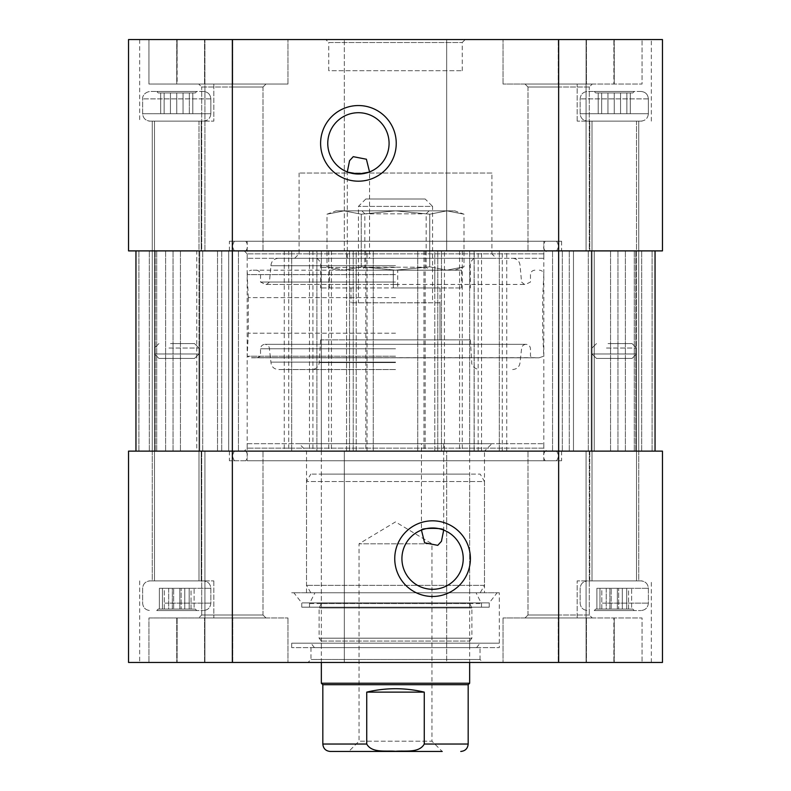 <?xml version="1.0" encoding="UTF-8"?>
<svg xmlns="http://www.w3.org/2000/svg" width="791" height="791" viewBox="0 0 791 791"><rect width="100%" height="100%" fill="white"/><g stroke="black" fill="none" stroke-linecap="round" stroke-linejoin="round"><path stroke-width="0.59" stroke-dasharray="3.96 2.97" d="M662.462 451.117L586.082 451.117L662.462 451.117L662.462 662.462L446.668 662.462L446.668 451.117L662.462 451.117L662.462 662.462L586.082 662.462L662.462 662.462M446.668 451.117L344.332 451.117L344.332 662.462L128.537 662.462L204.918 662.462L128.537 662.462L128.537 451.117L344.332 451.117L344.332 662.462L446.668 662.462L446.668 451.117M128.537 451.117L204.918 451.117L128.537 451.117L128.537 662.462L128.537 451.117M229.39 451.117L561.61 451.117L229.39 451.117L229.39 460.757L561.61 460.757L229.39 460.757M638.732 451.117L638.732 580.891L589.789 580.891L638.732 580.891L589.789 580.891L589.789 451.117L589.789 580.891L638.732 580.891L638.732 451.117L589.789 451.117L655.047 451.117L201.705 451.117L655.047 451.117L635.766 451.117L638.732 451.117L638.732 250.895L589.789 250.895L655.047 250.895L446.668 250.895L446.668 39.55L662.462 39.55L586.082 39.55L662.462 39.55L662.462 250.895L662.462 39.55L662.462 250.895L128.537 250.895L128.537 39.55L128.537 250.895L128.537 39.55L344.332 39.55L344.332 250.895L232.356 250.895L655.047 250.895L635.766 250.895L638.732 250.895L638.732 121.122L589.789 121.122L589.789 250.895L589.789 121.122L638.732 121.122L589.789 121.122L638.732 121.122L638.732 451.117L638.732 250.895M152.268 451.117L152.268 580.891L201.211 580.891L201.211 451.117L201.211 580.891L152.268 580.891L201.211 580.891L152.268 580.891L152.268 451.117L201.211 451.117L135.953 451.117L232.356 451.117L135.953 451.117L155.234 451.117L152.268 451.117L152.268 250.895L201.211 250.895L135.953 250.895L232.356 250.895L135.953 250.895L155.234 250.895L152.268 250.895L152.268 121.122L201.211 121.122L152.268 121.122L201.211 121.122L201.211 250.895L201.211 121.122L152.268 121.122L152.268 451.117L152.268 250.895M201.705 451.117L263.017 451.117L201.705 451.117L201.705 615.003L263.017 615.003L201.705 615.003L198.729 617.969L265.984 617.969L198.739 617.969L265.984 617.969L198.739 617.969L201.705 615.003L263.017 615.003L201.705 615.003L201.705 451.117M232.732 662.462L139.661 662.462L287.973 662.462L139.661 662.462L232.732 662.462L232.732 617.969L287.973 617.969L232.732 617.969L232.732 662.462M613.875 662.462L503.027 662.462L651.339 662.462L613.875 662.462L613.875 617.969L642.065 617.969L503.027 617.969L558.268 617.969L558.268 662.462L558.268 617.969L642.065 617.969L642.065 662.462L642.065 617.969L503.027 617.969L614.261 617.969L613.875 662.462M483.004 662.462L307.996 662.462L483.004 662.462L480.038 659.496L310.962 659.496L480.038 659.496L480.038 647.631L310.962 647.631L480.038 647.631M586.082 662.462L586.082 451.117L586.082 662.462M306.512 592.756L306.512 451.117L299.097 443.702L491.903 443.702L484.488 451.117L306.512 451.117L484.488 451.117L484.488 592.756L306.512 592.756L484.488 592.756M499.319 643.182L291.681 643.182L499.319 643.182L499.319 592.756L291.681 592.756L499.319 592.756L291.681 592.756L499.319 592.756L499.319 647.631L291.681 647.631L499.319 647.631M491.903 443.702L299.097 443.702M247.188 443.702L543.812 443.702L247.188 443.702L247.188 460.757L543.812 460.757L247.188 460.757M421.455 443.702L443.702 443.702L421.455 443.702L421.455 530.079L422.305 529.762M204.918 662.462L204.918 451.117L204.918 662.462M558.644 617.969L525.016 617.969L558.644 617.969M558.644 615.003L527.983 615.003L558.644 615.003M148.935 617.969L232.732 617.969L148.935 617.969L148.935 662.462L148.935 617.969L287.973 617.969L148.935 617.969M592.261 617.969L525.016 617.969L592.261 617.969L589.295 615.003L527.983 615.003L589.295 615.003L592.271 617.969M589.295 451.117L589.295 615.003L589.295 451.117M442.851 529.762L443.702 530.079L443.702 443.702M421.455 530.079A30.651 30.651 0 0 0 436.365 589.068A30.651 30.651 0 0 0 443.702 530.079M642.065 580.891L577.183 580.891L642.065 580.891M177.125 617.969L177.125 662.462L177.125 617.969M148.935 580.891L213.817 580.891L148.935 580.891M294.361 592.756L497.144 592.756L294.361 592.756M302.202 602.89L489.253 602.89L302.202 602.89M302.202 607.181L489.253 607.181L302.202 607.181M309.934 607.181L481.482 607.181L309.934 607.181M309.934 603.553L481.482 603.553L309.934 603.553M315.342 592.756L476.053 592.756L315.342 592.756M321.7 592.756L469.656 592.756L321.7 592.756M321.7 603.513L469.656 603.513L321.7 603.513M319.475 607.963L471.891 607.963L319.475 607.963M319.475 638.189L471.891 638.189L319.475 638.189M321.7 641.066L469.656 641.066L321.7 641.066M321.7 647.631L469.656 647.631L321.7 647.631M314.818 647.631L476.577 647.631L314.818 647.631M311.377 643.182L480.038 643.182L311.377 643.182M480.206 592.756L310.794 592.756L480.206 592.756L484.488 585.34L306.512 585.34L484.488 585.34L484.488 481.521L306.512 481.521L484.488 481.521L480.206 474.106L310.794 474.106L480.206 474.106M469.656 647.631L469.656 641.066L471.891 638.189L471.891 607.963L469.656 603.513L469.656 592.756L321.344 592.756L469.656 592.756L469.656 474.106L321.344 474.106L469.656 474.106M369.545 258.311L347.298 258.311L369.545 258.311L369.545 171.934L368.695 172.25M348.149 172.25L347.298 171.934L347.298 258.311M369.545 171.934A30.651 30.651 0 0 0 354.635 112.945A30.651 30.651 0 0 0 347.298 171.934M491.903 173.031L299.097 173.031L491.903 173.031L491.903 253.862L299.097 253.862L491.903 253.862L496.353 258.311L294.647 258.311L496.353 258.311M543.812 258.311L247.188 258.311L543.812 258.311L543.812 241.255L247.188 241.255L543.812 241.255M204.918 39.55L128.537 39.55L204.918 39.55L204.918 250.895L128.537 250.895L204.918 250.895L204.918 39.55M446.668 39.55L344.332 39.55L344.332 250.895L446.668 250.895L446.668 39.55M325.793 39.55L465.207 39.55L325.793 39.55L328.759 42.516L462.241 42.516L328.759 42.516L328.759 70.696L462.241 70.696L328.759 70.696M148.935 39.55L287.973 39.55L139.661 39.55L287.973 39.55L148.935 39.55L148.935 84.044L287.973 84.044L232.732 84.044L232.732 39.55L232.732 84.044L148.935 84.044L148.935 39.55M613.875 39.55L503.027 39.55L651.339 39.55L613.875 39.55L613.875 84.044L642.065 84.044L503.027 84.044L558.268 84.044L558.268 39.55L558.268 84.044L642.065 84.044L642.065 39.55L642.065 84.044L503.027 84.044L614.261 84.044L613.875 39.55M586.082 39.55L586.082 250.895L586.082 39.55M232.356 84.044L265.984 84.044L232.356 84.044M232.356 87.01L263.017 87.01L232.356 87.01M177.125 84.044L287.973 84.044L176.739 84.044L177.125 39.55L177.125 84.044M558.644 84.044L525.016 84.044L558.644 84.044M558.644 87.01L527.983 87.01L558.644 87.01M198.739 84.044L265.984 84.044L198.739 84.044L201.705 87.01L263.017 87.01L201.705 87.01L198.729 84.044M201.705 250.895L263.017 250.895L201.705 250.895L201.695 87.01L201.695 250.895M592.261 84.044L525.016 84.044L592.261 84.044L589.295 87.01L527.983 87.01L589.295 87.01L592.271 84.044M589.295 250.895L527.983 250.895L589.295 250.895L589.295 87.01L589.295 250.895M561.61 241.255L229.39 241.255L561.61 241.255L561.61 250.895L229.39 250.895L561.61 250.895M148.935 121.122L213.817 121.122L148.935 121.122M642.065 121.122L577.183 121.122L642.065 121.122M424.263 692.125C405.091 687.587 385.909 687.587 366.737 692.125L366.737 744.034C371.908 753.398 386.216 750.362 395.5 751.302C404.784 750.362 419.092 753.398 424.263 744.034L424.263 692.125L366.737 692.125M322.827 684.709L468.173 684.709M330.243 751.45L442.218 751.45L431.965 741.197L359.035 741.197L431.965 741.197L431.965 543.812L395.5 521.902L359.035 543.812L431.965 543.812L359.035 543.812L359.035 741.197L348.782 751.45L442.218 751.45L348.782 751.45M321.344 683.226L469.656 683.226M469.656 339.883L321.344 339.883L469.656 339.883L469.656 662.462M321.344 662.462L321.344 339.883M425.163 198.986L365.838 198.986L425.163 198.986L432.578 206.402L358.422 206.402L432.578 206.402L432.578 302.805L358.422 302.805L432.578 302.805M439.994 302.805L351.006 302.805L439.994 302.805L439.994 339.883L320.602 339.883L470.398 339.883L351.006 339.883L439.994 339.883L439.994 287.973L320.602 287.973L439.994 287.973M395.5 241.255L556.488 241.255L395.5 241.255M395.5 250.895L556.488 250.895L395.5 250.895M395.5 460.757L556.488 460.757L395.5 460.757M395.5 451.117L556.488 451.117L395.5 451.117M429.75 266.834L395.5 270.176L446.875 270.176L429.75 266.834L446.875 270.176L395.5 270.176L361.25 266.834L344.125 270.176L395.5 270.176L344.125 270.176L326.999 266.834L344.125 270.176L336.175 270.176L344.125 270.176L361.25 266.834L395.5 270.176L429.75 266.834L429.75 214.193L395.5 210.851L361.25 214.193L344.125 210.851L326.999 214.193L344.125 210.851L395.5 210.851L429.75 214.193L446.875 210.851L429.75 214.193L429.75 266.834M446.875 270.176L464.001 266.834L446.875 270.176L454.825 270.176L446.875 270.176M361.25 266.834L361.25 214.193L395.5 210.851L446.875 210.851L336.175 210.851L344.125 210.851L361.25 214.193L361.25 266.834M336.175 270.176L326.999 266.834L326.999 214.193L336.175 210.851M454.825 270.176L464.001 266.834L464.001 214.193L446.875 210.851L464.001 214.193L454.825 210.851L446.875 210.851L454.825 210.851M368.952 267.21L426.151 267.21L368.952 267.21M366.381 270.176L429.118 270.176L366.381 270.176M422.048 213.817L364.849 213.817L422.048 213.817M424.619 210.851L361.882 210.851L424.619 210.851M196.761 451.117L156.717 451.117L196.761 451.117L196.761 250.895L156.717 250.895L196.761 250.895L196.761 451.117L156.717 451.117L196.761 451.117M594.239 451.117L634.283 451.117L594.239 451.117L634.283 451.117L594.239 451.117L594.239 250.895L594.239 451.117M594.239 250.895L634.283 250.895L594.239 250.895M196.761 250.895L156.717 250.895L196.761 250.895M546.779 250.895L244.221 250.895L546.779 250.895L543.812 253.862L247.188 253.862L543.812 253.862L543.812 448.151L247.188 448.151L543.812 448.151L546.779 451.117L244.221 451.117L546.779 451.117M444.443 451.117L441.477 451.117L444.443 451.117L444.443 250.895L444.443 451.117M434.803 451.117L437.769 451.117L434.803 451.117L434.803 250.895L437.769 250.895L434.803 250.895L434.803 451.117M591.273 451.117L635.766 451.117L588.306 451.117L591.273 451.117L591.273 250.895L635.766 250.895L588.306 250.895L591.273 250.895L591.273 451.117M199.727 451.117L155.234 451.117L202.694 451.117L199.727 451.117L199.727 250.895L155.234 250.895L202.694 250.895L199.727 250.895L199.727 451.117M356.197 451.117L353.231 451.117L356.197 451.117L356.197 250.895L353.231 250.895L356.197 250.895L356.197 451.117M346.557 451.117L349.523 451.117L346.557 451.117L346.557 250.895L349.523 250.895L346.557 250.895L346.557 451.117M367.024 451.117L321.344 451.117L373.253 451.117L367.024 451.117L367.024 250.895L373.253 250.895L321.344 250.895L367.024 250.895M417.747 451.117L469.656 451.117L417.747 451.117L417.747 250.895L469.656 250.895L417.747 250.895L417.747 451.117M573.475 451.117L474.125 451.117L573.475 451.117L573.475 250.895L625.384 250.895L474.125 250.895L625.384 250.895L573.475 250.895L573.475 451.117M228.678 451.117L316.894 451.117L165.616 451.117L228.678 451.117L228.678 250.895L291.681 250.895L165.616 250.895L316.894 250.895L228.678 250.895L228.678 451.117M217.525 250.895L217.525 451.117L217.525 250.895M316.894 250.895L316.894 451.117L316.894 250.895M165.616 250.895L165.616 451.117L165.616 250.895M625.384 451.117L625.384 250.895L625.384 451.117M291.681 250.895L291.681 451.117L291.681 250.895M499.319 451.117L499.319 250.895L499.319 451.117M469.656 250.895L469.656 451.117L469.656 250.895M321.344 250.895L321.344 451.117L321.344 250.895M373.253 250.895L373.253 451.117L373.253 250.895M202.694 451.117L202.694 250.895L202.694 451.117M135.953 451.117L135.953 250.895M655.047 451.117L655.047 250.895M588.306 451.117L588.306 250.895L588.306 451.117M170.53 343.591L194.537 343.591L170.53 343.591M168.977 348.04L198.986 348.04L168.977 348.04M168.977 580.891L198.986 580.891L168.977 580.891M194.111 609.07L158.2 609.07L195.278 609.07L159.367 609.07L194.111 609.07L194.111 588.306L184.778 588.306L194.111 588.306L189.168 588.306L194.111 588.306L194.111 609.07L179.824 609.07L179.824 588.306L184.778 588.306L184.778 609.07L162.452 609.07L162.452 588.306L184.778 588.306L184.778 609.07L195.278 609.07L196.761 610.553L156.717 610.553L196.761 610.553L156.717 610.553L196.761 610.553L195.278 609.07L191.026 609.07L191.026 588.306L189.168 588.306L189.168 609.07L194.111 609.07M167.435 610.553L203.435 610.553L167.435 610.553M172.339 609.07L172.339 588.306L179.824 588.306L179.824 609.07L158.2 609.07L159.367 609.07L159.367 588.306L172.339 588.306L172.339 609.07M164.31 609.07L164.31 588.306L162.452 588.306L162.452 609.07L173.654 609.07L173.654 588.306L191.026 588.306L189.168 588.306L189.168 609.07L191.026 609.07L191.026 588.306L181.139 588.306L181.139 609.07L191.026 609.07L173.654 609.07L181.139 609.07L181.139 588.306L168.701 588.306L173.654 588.306L173.654 609.07L168.701 609.07L168.701 588.306L159.367 588.306L164.31 588.306L164.31 609.07M167.435 580.891L203.435 580.891L167.435 580.891M159.367 609.07L168.701 609.07L168.701 588.306L159.367 588.306L159.367 609.07M608.052 343.591L632.058 343.591L608.052 343.591M606.499 348.04L636.508 348.04L606.499 348.04M606.499 580.891L636.508 580.891L606.499 580.891M631.633 609.07L595.722 609.07L632.8 609.07L596.889 609.07L631.633 609.07L631.633 588.306L622.299 588.306L631.633 588.306L626.69 588.306L631.633 588.306L631.633 609.07L617.346 609.07L617.346 588.306L622.299 588.306L622.299 609.07L599.973 609.07L599.973 588.306L622.299 588.306L622.299 609.07L632.8 609.07L634.283 610.553L594.239 610.553L634.283 610.553L594.239 610.553L634.283 610.553L632.8 609.07L628.548 609.07L628.548 588.306L626.69 588.306L626.69 609.07L631.633 609.07M604.957 610.553L640.957 610.553L604.957 610.553M609.861 609.07L609.861 588.306L617.346 588.306L617.346 609.07L595.722 609.07L596.889 609.07L596.889 588.306L609.861 588.306L609.861 609.07M601.832 609.07L601.832 588.306L599.973 588.306L599.973 609.07L611.176 609.07L611.176 588.306L628.548 588.306L626.69 588.306L626.69 609.07L628.548 609.07L628.548 588.306L618.661 588.306L618.661 609.07L628.548 609.07L611.176 609.07L618.661 609.07L618.661 588.306L606.222 588.306L611.176 588.306L611.176 609.07L606.222 609.07L606.222 588.306L596.889 588.306L601.832 588.306L601.832 609.07M604.957 580.891L640.957 580.891L604.957 580.891M596.889 609.07L606.222 609.07L606.222 588.306L596.889 588.306L596.889 609.07M632.058 358.422L596.463 358.422L632.058 358.422L636.508 353.973L592.014 353.973L636.508 353.973L592.014 353.973L636.508 353.973L636.508 121.122L592.014 121.122L636.508 121.122L592.014 121.122L636.508 121.122L636.508 353.973L632.058 358.422L596.463 358.422L632.058 358.422M614.261 92.942L632.8 92.942L607.963 92.942L614.261 92.942L614.261 113.706L630.318 113.706L598.204 113.706L630.318 113.706L598.204 113.706L614.261 113.706L614.261 92.942L630.318 92.942L630.318 113.706L626.868 113.706L630.318 113.706L630.318 92.942L595.722 92.942L607.953 92.942L598.204 92.942L601.654 92.942L598.204 92.942L598.204 113.706L598.204 92.942L620.559 92.942L620.559 113.706L620.559 92.942L632.8 92.942L626.868 92.942L626.868 113.706L626.868 92.942L630.318 92.942L607.963 92.942L614.261 92.942L614.261 113.706L614.261 92.942M631.604 91.459L594.239 91.459L631.604 91.459M640.957 91.459L587.565 91.459L640.957 91.459C645.466 91.894 647.938 94.366 648.373 98.875L648.373 113.706L580.149 113.706L648.373 113.706C647.938 118.215 645.466 120.687 640.957 121.122L587.565 121.122L640.957 121.122C645.466 120.687 647.938 118.215 648.373 113.706L648.373 98.875C647.938 94.366 645.466 91.894 640.957 91.459M607.953 92.942L607.953 113.706L607.953 92.942L595.722 92.942L607.953 92.942L607.953 113.706L607.953 92.942M601.654 92.942L601.654 113.706L601.654 92.942L598.204 92.942L601.654 92.942M630.318 92.942L630.318 113.706L630.318 92.942M620.559 92.942L620.559 113.706L620.559 92.942M598.204 92.942L598.204 113.706L598.204 92.942M194.537 358.422L158.942 358.422L194.537 358.422L198.986 353.973L154.492 353.973L198.986 353.973L154.492 353.973L198.986 353.973L198.986 121.122L154.492 121.122L198.986 121.122L154.492 121.122L198.986 121.122L198.986 353.973L194.537 358.422L158.942 358.422L194.537 358.422M176.739 92.942L192.796 92.942L160.682 92.942L183.037 92.942L170.441 92.942L176.739 92.942L176.739 113.706L192.796 113.706L160.682 113.706L192.796 113.706L160.682 113.706L176.739 113.706L176.739 92.942L195.278 92.942L183.047 92.942L192.796 92.942L192.796 113.706L189.346 113.706L192.796 113.706L192.796 92.942L158.2 92.942L170.441 92.942L160.682 92.942L164.132 92.942L160.682 92.942L160.682 113.706L160.682 92.942L183.037 92.942L170.441 92.942L170.441 113.706L170.441 92.942L176.739 92.942L176.739 113.706L176.739 92.942M194.082 91.459L156.717 91.459L194.082 91.459M203.435 91.459L150.043 91.459L203.435 91.459C207.944 91.894 210.416 94.366 210.851 98.875L210.851 113.706L142.627 113.706L210.851 113.706C210.416 118.215 207.944 120.687 203.435 121.122L150.043 121.122L203.435 121.122C207.944 120.687 210.416 118.215 210.851 113.706L210.851 98.875C210.416 94.366 207.944 91.894 203.435 91.459M183.047 92.942L183.047 113.706L183.047 92.942L195.278 92.942L189.346 92.942L189.346 113.706L189.346 92.942L192.796 92.942L183.047 92.942L183.047 113.706L183.047 92.942M164.132 92.942L164.132 113.706L164.132 92.942L158.2 92.942L170.441 92.942L164.132 92.942M192.796 92.942L192.796 113.706L192.796 92.942M160.682 92.942L160.682 113.706L160.682 92.942M170.441 92.942L170.441 113.706L170.441 92.942M395.5 267.516L320.632 267.516L395.5 267.516M395.5 258.311L278.333 258.311L395.5 258.311M395.5 265.727L270.918 265.727L395.5 265.727M395.5 282.041L260.536 282.041L395.5 282.041M395.5 284.424L264.985 284.424L395.5 284.424M395.5 270.176L251.637 270.176L395.5 270.176M395.5 274.625L247.188 274.625L395.5 274.625M395.5 297.614L248.295 297.614L395.5 297.614M395.5 333.209L248.295 333.209L395.5 333.209M395.5 356.197L247.188 356.197L395.5 356.197M395.5 357.68L251.637 357.68L395.5 357.68M395.5 348.782L260.536 348.782L395.5 348.782M395.5 362.13L270.918 362.13L395.5 362.13M395.5 369.545L278.333 369.545L395.5 369.545M393.275 270.176L393.275 287.973L393.275 270.176L356.197 270.176L434.803 270.176L397.725 270.176L397.725 287.973L397.725 270.176L461.499 270.176L393.275 270.176M393.275 287.973L461.499 287.973L393.275 287.973M232.356 39.55L232.356 662.462M558.644 39.55L558.644 662.462M586.457 617.969L586.457 662.462L586.457 617.969M204.543 662.462L204.543 617.969L204.543 662.462M204.543 84.044L204.543 39.55L204.543 84.044M586.457 39.55L586.457 84.044L586.457 39.55M322.827 744.034L366.737 744.034M424.263 744.034L468.173 744.034M173.031 451.117L173.031 250.895L173.031 451.117M180.447 250.895L180.447 451.117L180.447 250.895M221.717 250.895L221.717 451.117L221.717 250.895M238.447 250.895L238.447 451.117L238.447 250.895M312.92 250.895L312.92 451.117M309.479 250.895L309.479 451.117M610.553 451.117L610.553 250.895L610.553 451.117M617.969 451.117L617.969 250.895L617.969 451.117M481.541 451.117L481.541 250.895M474.125 451.117L474.125 250.895L474.125 451.117M474.205 451.117L474.205 250.895M478.169 451.117L478.169 250.895M552.553 451.117L552.553 250.895L552.553 451.117M562.322 451.117L562.322 250.895L562.322 451.117M569.283 451.117L569.283 250.895L569.283 451.117M284.266 250.895L284.266 451.117M288.715 250.895L288.715 451.117M502.285 451.117L502.285 250.895M506.734 451.117L506.734 250.895M425.163 250.895L425.163 451.117M462.241 250.895L462.241 451.117M459.571 250.895L459.571 451.117M423.976 250.895L423.976 451.117M331.429 250.895L331.429 451.117M328.759 250.895L328.759 451.117M365.838 250.895L365.838 451.117M349.523 451.117L349.523 250.895L349.523 451.117M441.477 451.117L441.477 250.895L441.477 451.117M353.231 451.117L353.231 250.895L353.231 451.117M138.919 451.117L138.919 250.895L138.919 451.117M149.301 451.117L149.301 250.895L149.301 451.117M155.234 451.117L155.234 250.895L155.234 451.117M652.081 451.117L652.081 250.895L652.081 451.117M641.699 451.117L641.699 250.895L641.699 451.117M635.766 451.117L635.766 250.895L635.766 451.117M437.769 451.117L437.769 250.895L437.769 451.117M164.844 603.138L210.851 603.138L164.844 603.138M164.844 588.306L210.851 588.306L164.844 588.306M602.366 603.138L648.373 603.138L602.366 603.138M602.366 588.306L648.373 588.306L602.366 588.306M648.373 98.875L580.149 98.875L648.373 98.875M210.851 98.875L142.627 98.875L210.851 98.875M395.5 362.565L319.257 362.565L395.5 362.565M310.962 647.631L310.962 659.496L307.996 662.462M291.681 647.631L291.681 643.182M527.993 615.003L525.016 617.969L527.993 615.003L527.983 451.117L527.983 615.003M263.007 615.003L265.984 617.969L263.007 615.003L263.007 451.117L263.007 615.003M543.812 443.702L543.812 460.757M561.61 451.117L561.61 460.757M503.027 617.969L503.027 662.462L503.027 617.969M614.261 617.969L614.261 662.462L614.261 617.969M651.339 662.462L651.339 580.891L651.339 662.462M577.183 617.969L577.183 580.891L577.183 617.969M139.661 580.891L139.661 662.462L139.661 580.891M213.817 580.891L213.817 617.969L213.817 580.891M176.739 617.969L176.739 662.462L176.739 617.969M287.973 617.969L287.973 662.462L287.973 617.969M489.253 607.181L489.253 602.89L497.144 592.756M301.747 607.181L301.747 602.89L293.856 592.756M481.482 607.181L481.482 603.553L476.053 592.756M309.518 607.181L309.518 603.553L314.947 592.756M321.344 647.631L321.344 641.066L319.109 638.189L319.109 607.963L321.344 603.513L321.344 474.106M476.577 647.631L480.038 643.182M314.423 647.631L310.962 643.182M310.794 592.756L306.512 585.34L306.512 481.521L310.794 474.106M299.097 173.031L299.097 253.862L294.647 258.311M462.241 70.696L462.241 42.516L465.207 39.55M263.007 87.01L265.984 84.044L263.007 87.01L263.007 250.895L263.007 87.01M527.993 87.01L525.016 84.044L527.993 87.01L527.983 250.895L527.983 87.01M247.188 258.311L247.188 241.255M229.39 250.895L229.39 241.255M287.973 84.044L287.973 39.55L287.973 84.044M176.739 84.044L176.739 39.55L176.739 84.044M139.661 39.55L139.661 121.122L139.661 39.55M213.817 84.044L213.817 121.122L213.817 84.044M651.339 121.122L651.339 39.55L651.339 121.122M577.183 121.122L577.183 84.044L577.183 121.122M614.261 84.044L614.261 39.55L614.261 84.044M503.027 84.044L503.027 39.55L503.027 84.044M365.838 198.986L358.422 206.402L358.422 302.805M351.006 287.973L351.006 302.805M556.488 241.255C558.851 244.468 558.851 247.682 556.488 250.895M234.512 241.255C232.149 244.468 232.149 247.682 234.512 250.895M545.226 250.895C542.863 247.682 542.863 244.468 545.226 241.255M245.774 250.895C248.137 247.682 248.137 244.468 245.774 241.255M234.512 460.757C232.149 457.544 232.149 454.331 234.512 451.117M556.488 460.757C558.851 457.544 558.851 454.331 556.488 451.117M245.774 451.117C248.137 454.331 248.137 457.544 245.774 460.757M545.226 451.117C542.863 454.331 542.863 457.544 545.226 460.757M361.873 210.851L364.849 213.817L364.839 267.21L361.873 270.176M429.127 210.851L426.151 213.817L426.151 267.21L429.127 270.176M156.717 451.117L156.717 250.895L156.717 451.117M634.283 250.895L634.283 451.117L634.283 250.895M244.221 250.895L247.188 253.862L247.188 448.151L244.221 451.117M158.942 343.591L154.492 348.04L154.492 580.891L154.492 348.04L158.942 343.591M194.537 343.591L198.986 348.04L198.986 580.891L198.986 348.04L194.537 343.591M158.2 609.07L156.717 610.553L158.2 609.07M142.627 603.138C143.062 607.646 145.534 610.118 150.043 610.553C145.534 610.118 143.062 607.646 142.627 603.138L142.627 588.306C143.062 583.798 145.534 581.326 150.043 580.891C145.534 581.326 143.062 583.798 142.627 588.306L142.627 603.138M210.851 603.138C210.416 607.646 207.944 610.118 203.435 610.553C207.944 610.118 210.416 607.646 210.851 603.138L210.851 588.306C210.416 583.798 207.944 581.326 203.435 580.891C207.944 581.326 210.416 583.798 210.851 588.306L210.851 603.138M596.463 343.591L592.014 348.04L592.014 580.891L592.014 348.04L596.463 343.591M632.058 343.591L636.508 348.04L636.508 580.891L636.508 348.04L632.058 343.591M595.722 609.07L594.239 610.553L595.722 609.07M580.149 603.138C580.545 607.597 583.016 610.069 587.565 610.553C583.016 610.069 580.545 607.597 580.149 603.138L580.149 588.306C580.584 583.798 583.056 581.326 587.565 580.891C583.056 581.326 580.584 583.798 580.149 588.306L580.149 603.138M648.373 603.138C647.938 607.646 645.466 610.118 640.957 610.553C645.466 610.118 647.938 607.646 648.373 603.138L648.373 588.306C647.938 583.798 645.466 581.326 640.957 580.891C645.466 581.326 647.938 583.798 648.373 588.306L648.373 603.138M596.463 358.422L592.014 353.973L592.014 121.122L592.014 353.973L596.463 358.422M595.722 92.942L594.239 91.459L595.722 92.942M632.8 92.942L634.283 91.459L632.8 92.942M580.149 98.875C580.584 94.366 583.056 91.894 587.565 91.459C583.056 91.894 580.584 94.366 580.149 98.875L580.149 113.706C580.584 118.215 583.056 120.687 587.565 121.122C583.056 120.687 580.584 118.215 580.149 113.706L580.149 98.875M158.942 358.422L154.492 353.973L154.492 121.122L154.492 353.973L158.942 358.422M158.2 92.942L156.717 91.459L158.2 92.942M195.278 92.942L196.761 91.459L195.278 92.942M142.627 98.875C142.281 98.618 142.726 92.507 150.043 91.459C142.726 92.507 142.281 98.618 142.627 98.875L142.627 113.706C143.062 118.215 145.534 120.687 150.043 121.122C145.534 120.687 143.062 118.215 142.627 113.706L142.627 98.875M316.894 258.311C319.989 260.625 321.235 263.7 320.632 267.516L320.602 287.973M474.106 258.311C471.011 260.625 469.765 263.7 470.368 267.516L470.398 287.973M256.086 270.176C258.786 270.443 260.269 271.926 260.536 274.625L260.536 282.041L265.479 284.453C265.588 285.096 266.903 284.285 269.434 282.041L270.918 265.727C271.353 261.218 273.824 258.746 278.333 258.311M534.914 270.176C532.214 270.443 530.731 271.926 530.464 274.625L530.464 282.041L525.521 284.453C525.412 285.096 524.097 284.285 521.566 282.041L520.082 265.727C519.647 261.218 517.176 258.746 512.667 258.311M395.5 284.453L525.521 284.453L395.5 284.453M248.305 297.614L247.188 274.625C247.425 271.946 248.908 270.463 251.637 270.176M539.363 357.68L543.812 356.197L542.695 333.209L542.695 297.614L543.812 274.625C543.575 271.946 542.092 270.463 539.363 270.176M248.295 297.614L248.295 333.209M248.305 333.209L247.188 356.197L250.609 357.799L540.391 357.799L251.637 357.68M260.536 356.197L257.115 357.799L533.885 357.799L530.464 356.197L530.464 348.782C530.197 346.082 528.714 344.599 526.015 344.332L264.985 344.332C262.286 344.599 260.803 346.082 260.536 348.782L260.536 356.197M534.914 357.68L256.086 357.68M512.667 369.545C517.176 369.11 519.647 366.638 520.082 362.13L521.566 348.782C521.833 346.082 523.316 344.599 526.015 344.332L264.985 344.332C267.684 344.599 269.167 346.082 269.434 348.782L270.918 362.13C271.353 366.638 273.824 369.11 278.333 369.545M320.602 339.883L319.257 362.565C318.664 366.797 316.192 369.13 311.852 369.545M470.398 339.883L471.743 362.565C471.515 361.882 471.347 368.171 479.148 369.545M434.803 287.973L434.803 270.176M356.197 287.973L356.197 270.176M461.499 287.973L461.499 270.176M329.501 287.973L329.501 270.176"/><path stroke-width="1.19" d="M232.356 39.55L232.356 250.895L662.462 250.895L662.462 39.55L128.537 39.55L128.537 250.895L232.356 250.895L232.356 451.117L128.537 451.117L128.537 662.462L662.462 662.462L662.462 451.117L232.356 451.117L232.356 662.462M662.462 451.117L662.462 662.462M421.455 530.079C420.763 527.795 444.394 527.795 443.702 530.079L441.447 541.301L437.759 545.345L424.599 542.784L421.455 530.079M463.229 558.644A30.651 30.651 0 0 0 417.252 532.096A30.651 30.651 0 0 0 417.252 585.192A30.651 30.651 0 0 0 463.229 558.644M470.398 558.644A37.82 37.82 0 0 1 413.663 591.401A37.82 37.82 0 0 1 413.663 525.886A37.82 37.82 0 0 1 470.398 558.644M368.695 172.25L358.422 174.02L348.149 172.25M347.298 171.934L349.553 160.711L353.241 156.667L366.401 159.228L369.545 171.934M327.761 143.369A30.651 30.651 0 0 0 373.748 169.917A30.651 30.651 0 0 0 373.748 116.821A30.651 30.651 0 0 0 327.761 143.369M320.602 143.369A37.82 37.82 0 0 1 377.327 110.611A37.82 37.82 0 0 1 377.327 176.126A37.82 37.82 0 0 1 320.602 143.369M366.737 692.125C385.909 687.587 405.091 687.587 424.263 692.125L424.263 744.034C419.092 753.398 404.784 750.362 395.5 751.302C386.216 750.362 371.908 753.398 366.737 744.034L366.737 692.125L424.263 692.125M424.263 744.034L468.173 744.034L468.173 684.709L322.827 684.709L321.344 683.226L321.344 662.462M366.737 744.034L322.827 744.034C323.262 748.543 325.734 751.015 330.243 751.45L442.218 751.45M468.173 684.709L469.656 683.226L321.344 683.226M135.953 451.117L135.953 250.895M655.047 451.117L655.047 250.895M558.644 39.55L558.644 662.462M322.827 744.034L322.827 684.709M468.173 744.034C467.738 748.543 465.266 751.015 460.757 751.45M469.656 683.226L469.656 662.462"/></g></svg>
